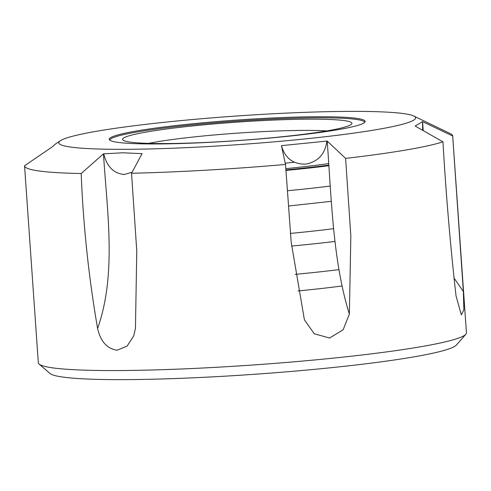 <?xml version="1.0" encoding="UTF-8"?>
<svg xmlns="http://www.w3.org/2000/svg" width="491" height="491" viewBox="0 0 491 491"><rect width="100%" height="100%" fill="white"/><g stroke="black" fill="none" stroke-linecap="round" stroke-linejoin="round"><path stroke-width="0.74" d="M294.348 162.214A128.243 10.286 176 0 1 285.216 163.172M317.131 116.741A128.243 10.286 176 0 1 365.108 121.4A128.243 10.286 176 0 1 292.906 135.755A128.243 10.286 176 0 1 157.23 143.949A128.243 10.286 176 0 1 109.254 139.291A128.243 10.286 176 0 1 181.461 124.935A128.243 10.286 176 0 1 317.131 116.741M328.774 163.571A133.349 10.692 176 0 1 285.811 168.665M330.345 186.034A154.297 12.373 176 0 1 287.352 190.754M328.921 165.713A154.297 12.373 176 0 1 285.934 170.432M333.444 228.696A154.297 12.373 176 0 1 290.396 233.421M334.788 241.455A166.05 13.318 176 0 1 291.574 246.065M338.993 269.633A166.05 13.318 176 0 1 295.208 274.359M342.239 285.965A155.831 12.496 176 0 1 298.031 290.942M348.665 111.377A178.822 14.343 -4 0 0 170.886 121.602A178.822 14.343 -4 0 0 60.399 140.702A178.822 14.343 -4 0 0 125.696 149.313A178.822 14.343 -4 0 0 325.907 136.651A178.822 14.343 -4 0 0 413.686 115.999A178.822 14.343 -4 0 0 348.665 111.377M39.114 364.083A214.585 17.21 -4 0 0 118.607 370.545A214.585 17.21 -4 0 0 337.796 357.669A214.585 17.21 -4 0 0 465.855 334.242L456.397 345.05A204.366 16.387 -4 0 1 334.439 367.36A204.366 16.387 -4 0 1 125.684 379.623A204.366 16.387 -4 0 1 49.978 373.473L39.114 364.083A214.585 17.21 -4 0 1 38.323 362.751L24.556 165.848A214.585 17.21 -4 0 1 24.55 165.743L52.334 146.834L55.526 143.955L60.399 140.702M24.556 165.848A214.585 17.21 -4 0 0 81.181 173.507L103.484 153.843L122.719 152.787L142.077 153.646L131.545 173.255A214.585 17.21 -4 0 0 285.517 164.454L281.423 145.643L327.196 141.052L345.615 158.384A214.585 17.21 -4 0 0 442.95 141.825L415.153 126.04L422.573 121.633L452.684 136.007A214.585 17.21 -4 0 0 452.684 135.909A214.585 17.21 -4 0 0 450.425 133.662L413.686 115.999M131.545 173.255L136.768 250.944L135.455 328.276L133.773 335.801L127.138 346.051L117.183 350.224C107.093 348.751 100.563 341.497 97.599 328.461C88.711 277.114 83.243 225.461 81.181 173.507M465.855 334.242A214.585 17.21 -4 0 0 466.45 332.818L452.684 135.909M423.107 129.311A214.585 17.21 -4 0 0 422.671 129.28M442.95 141.825C445.969 194.019 450.333 245.383 456.041 295.92L461.331 314.835L463.866 309.882L463.363 291.55L452.684 136.007M285.517 164.454L291.181 242.118L304.193 318.628L304.641 320.15L314.252 333.757L329.584 338.029L343.172 329.737L349.365 314.068L350.838 236.097L345.615 158.384M132.091 172.237L124.235 174.495C113.722 173.507 106.885 166.609 103.718 153.812M141.844 153.628L141.807 154.149M103.484 153.843C106.946 210.682 116.944 273.825 97.599 328.461M349.365 314.068C332.837 261.482 331.431 197.848 327.196 141.052M326.914 141.052C325.097 154.137 318.002 161.827 305.617 164.123C293.09 164.338 285.026 158.182 281.423 145.643M463.363 291.55L453.942 277.949M423.205 130.661L422.573 121.633M422.524 121.639L422.659 130.354M326.779 130.919A114.955 9.219 176 0 1 203.968 142.519A114.955 9.219 176 0 1 123.002 140.095A114.955 9.219 176 0 1 147.73 131.803A114.955 9.219 176 0 1 279.256 119.841A114.955 9.219 176 0 1 351.611 124.106A114.955 9.219 176 0 1 326.779 130.919A104.736 8.402 176 0 0 156.396 141.93A104.736 8.402 176 0 0 148.534 143.384M109.831 140.174A127.728 10.243 176 0 1 182.29 125.917A127.728 10.243 176 0 1 316.885 117.815A127.728 10.243 176 0 1 364.66 122.357M328.884 165.105A148.165 11.882 176 0 1 285.897 169.917M288.42 206.024L331.407 201.31"/></g></svg>
